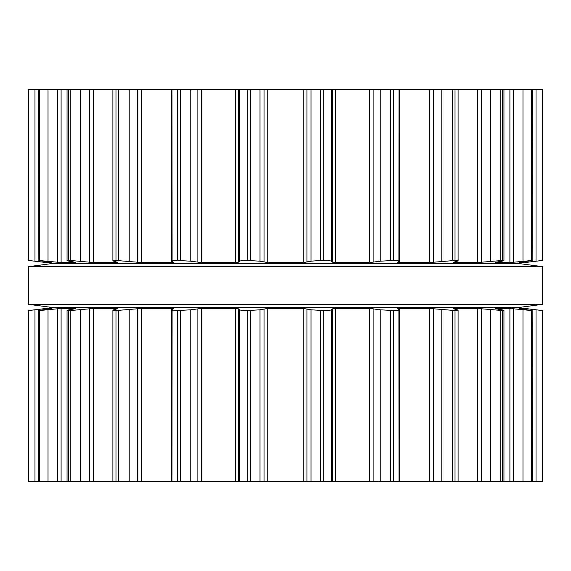 <?xml version="1.0" encoding="UTF-8"?>
<svg xmlns="http://www.w3.org/2000/svg" width="571" height="571" viewBox="0 0 571 571"><rect width="100%" height="100%" fill="white"/><g stroke="black" fill="none" stroke-linecap="round" stroke-linejoin="round"><path stroke-width="0.86" d="M519.846 307.348L51.154 307.348L28.55 304.336L51.154 307.348L519.846 307.348L542.45 304.336L28.55 304.336L28.55 266.664L28.55 304.336L542.45 304.336L542.45 266.664L28.55 266.664L51.154 263.652L28.55 266.664L542.45 266.664L542.45 304.336L519.846 307.348M519.846 263.652L51.154 263.652L519.846 263.652L542.45 266.664L519.846 263.652M542.443 89.611L542.443 260.447L542.45 89.611L28.55 89.611L28.557 260.447L28.55 89.611M320.417 89.611L320.417 260.447L323.714 260.447C328.232 260.504 330.759 260.754 331.308 261.19L332.75 262.267L335.684 262.56L369.751 262.56L380.236 261.19L393.754 260.447C397.744 260.504 399.457 260.754 398.901 261.19L398.986 89.611M320.417 260.447L310.995 261.19L303.251 262.56L267.749 262.56L260.005 261.19L247.286 260.447C242.768 260.504 240.241 260.754 239.692 261.19L238.25 262.267L235.316 262.56L201.249 262.56L190.764 261.19L177.246 260.447C173.256 260.504 171.543 260.754 172.099 261.19L172.014 89.611M398.901 261.19L397.58 262.325L399.55 262.56L429.428 262.56L455.023 260.447C458.163 260.504 458.927 260.754 457.314 261.19L458.099 260.804L458.099 89.611M173.42 262.325L172.099 261.19M457.314 261.19L453.403 262.267L454.188 262.56L477.435 262.56L502.559 260.447C504.6 260.504 504.343 260.754 501.802 261.19L495.585 262.267M173.384 262.267L141.572 262.56L115.977 260.447C112.837 260.504 112.073 260.754 113.686 261.19L112.901 260.804L112.901 89.611M503.957 89.611L503.957 260.612L502.559 260.447L502.559 89.611M117.926 262.432L113.686 261.19M117.597 262.267L93.565 262.56L70.247 260.447L67.043 260.612L67.043 89.611M495.15 262.353L509.903 262.56L532.507 260.447L519.039 262.553M68.441 89.611L68.441 260.447C66.4 260.504 66.657 260.754 69.198 261.19L75.415 262.267M532.857 89.611L532.857 260.49L532.507 89.611M61.097 89.611L61.097 262.56L75.85 262.353M519.132 262.524L524.185 262.56L542.443 260.447L517.212 263.459L53.788 263.459L28.55 260.447L46.815 262.56L51.868 262.56L38.493 260.447L61.097 262.56M38.493 89.611L38.143 260.49L38.143 89.611M542.45 481.389L542.45 310.553L542.443 481.389L28.55 481.389L28.55 310.553L53.788 307.541L517.212 307.541L542.45 310.553L524.185 308.44L524.185 309.189M172.014 481.389L172.099 309.81C171.543 310.246 173.256 310.496 177.246 310.553L190.764 309.81L201.249 308.44L235.316 308.44L238.25 308.733L239.692 309.81C240.241 310.246 242.768 310.496 247.286 310.553L260.005 309.81L267.749 308.44L303.251 308.44L310.995 309.81L323.714 310.553L323.714 481.389M495.585 308.733L501.802 309.81C504.343 310.246 504.6 310.496 502.559 310.553L477.435 308.44L454.188 308.44L453.403 308.733L457.314 309.81C458.927 310.246 458.163 310.496 455.023 310.553L429.428 308.44L399.55 308.44L397.616 308.733L398.901 309.81C399.457 310.246 397.744 310.496 393.754 310.553L380.236 309.81L369.751 308.44L335.684 308.44L332.75 308.733L331.308 309.81C330.759 310.246 328.232 310.496 323.714 310.553M398.901 309.81L398.986 481.389M457.314 309.81L458.099 310.196L458.099 481.389M172.099 309.81L173.42 308.675M173.384 308.733L171.45 308.44L171.45 481.389M112.901 481.389L112.901 310.196L113.686 309.81C112.073 310.246 112.837 310.496 115.977 310.553L141.572 308.44L171.45 308.44M503.957 481.389L503.957 310.388L502.559 310.553L502.559 481.389M113.686 309.81L117.926 308.568M117.597 308.733L116.812 308.44L116.812 308.947M67.043 481.389L67.043 310.388L70.247 310.553L93.565 308.44L116.812 308.44M495.15 308.647L509.903 308.44L509.903 481.389M519.039 308.447L531.565 310.553L509.903 308.44M68.441 481.389L68.441 310.553C66.4 310.496 66.657 310.246 69.198 309.81L75.85 308.647M532.857 481.389L532.857 310.51L532.507 481.389M75.415 308.733L61.097 308.44L39.435 310.553L39.435 481.389M519.132 308.476L524.185 308.44M38.143 481.389L38.143 310.51L39.435 310.553M38.493 481.389L38.493 310.553L51.868 308.476M51.961 308.447L46.815 308.44L28.557 310.553L28.557 481.389M323.714 89.611L323.714 260.447M310.995 89.611L310.995 261.19M331.308 89.611L331.308 261.19M306.948 89.611L306.948 262.267M332.75 89.611L332.75 262.267M303.251 89.611L303.251 262.56M335.684 89.611L335.684 262.56M267.749 89.611L267.749 262.56M369.751 89.611L369.751 262.56M264.052 89.611L264.052 262.267M373.905 89.611L373.905 262.267M260.005 89.611L260.005 261.19M380.236 89.611L380.236 261.19M250.583 89.611L250.583 260.447M390.721 89.611L390.721 260.447M247.286 89.611L247.286 260.447M393.754 89.611L393.754 260.447M239.692 89.611L239.692 261.19M238.25 89.611L238.25 262.267M235.316 89.611L235.316 262.56M399.55 89.611L399.55 262.56M201.249 89.611L201.249 262.56M429.428 89.611L429.428 262.56M197.095 89.611L197.095 262.267M433.703 89.611L433.703 262.267M190.764 89.611L190.764 261.19M441.797 89.611L441.797 261.19M180.279 89.611L180.279 260.447M452.503 89.611L452.503 260.447M177.246 89.611L177.246 260.447M455.023 89.611L455.023 260.447M171.45 89.611L171.45 262.56M454.188 262.053L454.188 262.56M141.572 89.611L141.572 262.56M477.435 89.611L477.435 262.56M137.297 89.611L137.297 262.267M481.489 89.611L481.489 262.267M129.203 89.611L129.203 261.19M490.703 89.611L490.703 261.19M118.497 89.611L118.497 260.447M500.753 89.611L500.753 260.447M115.977 89.611L115.977 260.447M116.812 262.053L116.812 262.56M93.565 89.611L93.565 262.56M509.903 89.611L509.903 262.56M89.511 89.611L89.511 262.267M513.4 89.611L513.4 262.267M80.297 89.611L80.297 261.19M522.979 89.611L522.979 261.19M70.247 89.611L70.247 260.447M531.565 89.611L531.565 260.447M524.185 261.811L524.185 262.56M57.6 89.611L57.6 262.267M526.855 261.447L526.855 262.267M48.021 89.611L48.021 261.19M536.019 89.611L536.019 261.19M39.435 89.611L39.435 260.447M46.815 261.811L46.815 262.56M44.145 261.447L44.145 262.267M34.981 89.611L34.981 261.19M320.417 310.553L320.417 481.389M310.995 309.81L310.995 481.389M331.308 309.81L331.308 481.389M306.948 308.733L306.948 481.389M332.75 308.733L332.75 481.389M303.251 308.44L303.251 481.389M335.684 308.44L335.684 481.389M267.749 308.44L267.749 481.389M369.751 308.44L369.751 481.389M264.052 308.733L264.052 481.389M373.905 308.733L373.905 481.389M260.005 309.81L260.005 481.389M380.236 309.81L380.236 481.389M250.583 310.553L250.583 481.389M390.721 310.553L390.721 481.389M247.286 310.553L247.286 481.389M393.754 310.553L393.754 481.389M239.692 309.81L239.692 481.389M238.25 308.733L238.25 481.389M235.316 308.44L235.316 481.389M399.55 308.44L399.55 481.389M201.249 308.44L201.249 481.389M429.428 308.44L429.428 481.389M197.095 308.733L197.095 481.389M433.703 308.733L433.703 481.389M190.764 309.81L190.764 481.389M441.797 309.81L441.797 481.389M180.279 310.553L180.279 481.389M452.503 310.553L452.503 481.389M177.246 310.553L177.246 481.389M455.023 310.553L455.023 481.389M454.188 308.44L454.188 308.947M141.572 308.44L141.572 481.389M477.435 308.44L477.435 481.389M137.297 308.733L137.297 481.389M481.489 308.733L481.489 481.389M129.203 309.81L129.203 481.389M490.703 309.81L490.703 481.389M118.497 310.553L118.497 481.389M500.753 310.553L500.753 481.389M115.977 310.553L115.977 481.389M93.565 308.44L93.565 481.389M89.511 308.733L89.511 481.389M513.4 308.733L513.4 481.389M80.297 309.81L80.297 481.389M522.979 309.81L522.979 481.389M70.247 310.553L70.247 481.389M531.565 310.553L531.565 481.389M61.097 308.44L61.097 481.389M57.6 308.733L57.6 481.389M526.855 308.733L526.855 309.553M48.021 309.81L48.021 481.389M536.019 309.81L536.019 481.389M46.815 308.44L46.815 309.189M44.145 308.733L44.145 309.553M34.981 309.81L34.981 481.389"/></g></svg>
